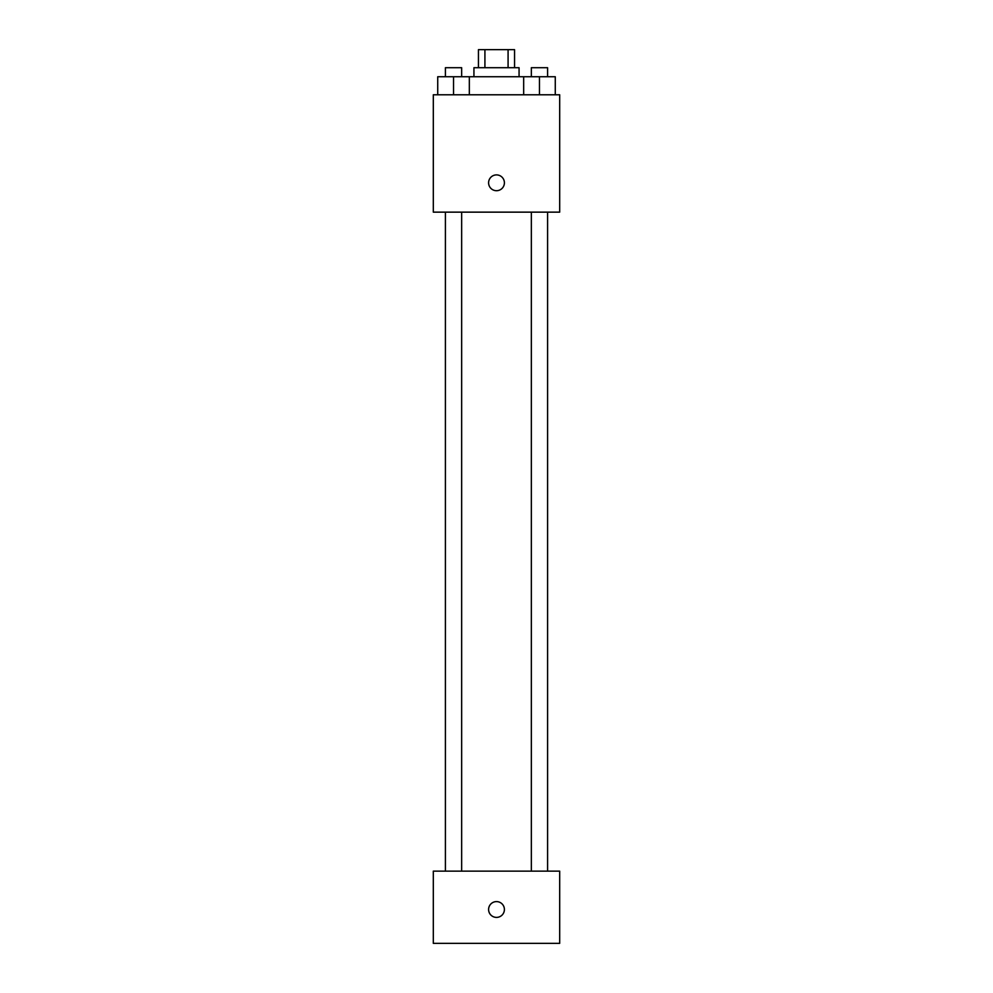 <?xml version="1.0" encoding="UTF-8"?>
<svg xmlns="http://www.w3.org/2000/svg" width="993" height="993" viewBox="0 0 993 993"><rect width="100%" height="100%" fill="white"/><g stroke="black" fill="none" stroke-linecap="round" stroke-linejoin="round"><path stroke-width="1.49" d="M484.919 67.71L484.919 49.65L478.44 49.65L478.44 67.71M484.919 49.65L514.56 49.65L514.56 67.71M508.081 67.71L508.081 49.65M473.934 76.734L473.934 67.71L519.066 67.71L519.066 76.734M523.671 94.782L523.671 76.734L437.727 76.734L437.727 94.782M433.308 94.782L559.692 94.782L559.692 212.142L433.308 212.142L433.308 94.782M496.5 190.706A7.894 7.894 0 0 1 489.661 178.852A7.894 7.894 0 0 1 503.339 178.852A7.894 7.894 0 0 1 496.5 190.706M433.308 871.134L559.692 871.134L559.692 943.35L433.308 943.35L433.308 871.134M496.5 917.395A7.894 7.894 0 0 1 489.661 905.554A7.894 7.894 0 0 1 503.339 905.554A7.894 7.894 0 0 1 496.5 917.395M523.671 76.734L555.273 76.734L555.273 94.782L555.273 76.734M539.472 94.782L539.472 76.734M547.59 76.734L547.59 67.71L531.342 67.71L531.342 76.734M453.528 94.782L453.528 76.734M469.329 94.782L469.329 76.734L469.329 94.782M461.658 76.734L461.658 67.71L445.41 67.71L445.41 76.734M531.342 212.142L531.342 871.134M547.59 212.142L547.59 871.134M461.658 871.134L461.658 212.142M445.41 871.134L445.41 212.142"/></g></svg>
